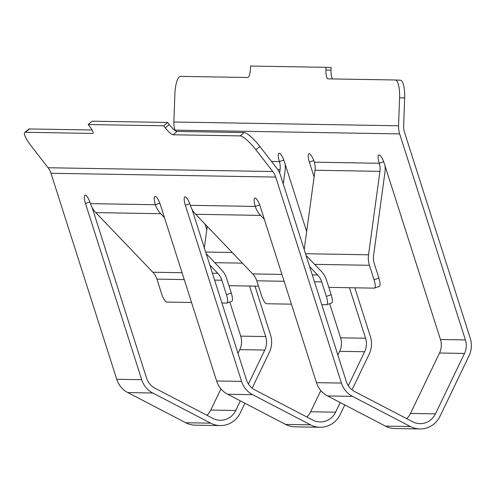 <?xml version="1.0" encoding="UTF-8"?>
<svg xmlns="http://www.w3.org/2000/svg" width="495" height="495" viewBox="0 0 495 495"><rect width="100%" height="100%" fill="white"/><g stroke="black" fill="none" stroke-linecap="round" stroke-linejoin="round"><path stroke-width="0.74" d="M352.025 389.831L369.177 354.117A22.993 22.058 91 0 0 370.384 336.557L354.828 287.812M189.783 203.705L185.353 205.246L241.572 381.397A22.993 22.058 91 0 0 252.623 394.682L310.551 424.846A22.993 22.058 91 0 0 320.048 427.265A22.993 22.058 91 0 0 340.158 414.544L344.774 404.929M320.048 427.265L295.082 426.845A22.993 22.058 -89 0 1 285.59 424.425L227.657 394.261A22.993 22.058 -89 0 1 216.606 380.971L160.386 204.825A8.842 2.357 70.8 0 0 155.213 196.391A8.842 2.357 70.8 0 0 154.984 196.428A8.842 2.357 70.8 0 0 155.393 204.738A22.993 22.058 91 0 0 160.702 213.704L164.482 217.658M191.992 209.23L246.399 379.714A17.69 16.966 91 0 0 254.906 389.936L312.834 420.1A17.69 16.966 91 0 0 320.135 421.957A17.69 16.966 91 0 0 335.604 412.174L340.22 402.559M320.816 390.555L310.637 411.753A17.69 16.966 -89 0 1 306.832 416.969M329.695 303.689L340.585 337.819A17.69 16.966 -89 0 1 339.657 351.326L337.862 355.057M348.307 385.716L364.623 351.747A17.69 16.966 91 0 0 365.551 338.24L349.433 287.719M255.865 149.731A17.69 3.83 -130.2 0 0 240.205 135.908L244.165 132.567A17.69 3.83 49.8 0 1 259.826 146.39L255.865 149.731L272.782 171.53A17.69 16.966 -89 0 1 275.69 177.062L341.439 383.081A22.993 22.058 91 0 0 352.489 396.365L410.417 426.529A22.993 22.058 91 0 0 419.909 428.948A22.993 22.058 91 0 0 440.024 416.227L469.043 355.8A22.993 22.058 91 0 0 470.25 338.246L404.502 132.227A17.69 16.966 -89 0 1 403.648 125.984L404.663 97.942L399.576 97.75A17.69 4.993 -87.8 0 0 395.251 79.992A17.69 4.993 -87.8 0 0 395.227 79.986L328.117 78.86A8.842 2.494 92.2 0 1 328.098 78.853A8.842 2.494 92.2 0 1 325.939 69.974L326.032 67.326L331.124 67.518L331.025 70.172A8.842 2.494 -87.8 0 0 332.819 78.934M419.909 428.948L394.948 428.528A22.993 22.058 -89 0 1 385.45 426.108L327.523 395.944A22.993 22.058 -89 0 1 316.472 382.66L260.252 206.508A8.842 2.357 70.8 0 0 255.08 198.074A8.842 2.357 70.8 0 0 254.851 198.111A8.842 2.357 70.8 0 0 255.259 206.421A22.993 22.058 91 0 0 260.568 215.387L264.349 219.341M259.826 146.39L276.742 168.189A22.993 22.058 -89 0 1 280.523 175.385L346.265 381.397A17.69 16.966 91 0 0 354.767 391.619L412.7 421.783A17.69 16.966 91 0 0 420.001 423.646A17.69 16.966 91 0 0 435.47 413.857L464.489 353.43A17.69 16.966 91 0 0 465.418 339.923L399.669 133.91A22.993 22.058 -89 0 1 398.562 125.786L399.576 97.75M305.52 253.731L368.54 254.789L379.937 171.344A17.69 16.966 91 0 0 379.244 163.27A8.842 2.357 70.8 0 1 378.83 154.96A8.842 2.357 70.8 0 1 379.065 154.923A8.842 2.357 70.8 0 1 384.238 163.356L440.451 339.502A17.69 16.966 -89 0 1 439.523 353.009L410.504 413.436A17.69 16.966 -89 0 1 406.698 418.659M175.094 130.494L174.97 130.117A22.993 22.058 -89 0 1 173.863 121.999L174.877 93.957A17.69 4.993 -87.8 0 1 180.514 76.366L247.624 77.498A8.842 2.494 92.2 0 0 250.439 68.706L250.532 66.052L326.032 67.326M395.282 79.992L400.313 80.184A17.69 4.993 92.2 0 1 400.337 80.184A17.69 4.993 92.2 0 1 404.663 97.942M237.996 353.374L239.79 349.637A17.69 16.966 91 0 0 240.719 336.136L229.829 302.006M206.792 229.822L204.93 223.988M24.75 132.512L28.71 129.17A17.69 3.83 49.8 0 1 29.453 128.948L25.493 132.289A17.69 3.83 -130.2 0 0 24.75 132.512A17.69 3.83 -130.2 0 0 31.166 145.945L48.083 167.737A17.69 16.966 -89 0 1 50.991 173.275L116.74 379.288A22.993 22.058 91 0 0 127.79 392.578L185.724 422.742A22.993 22.058 91 0 0 195.216 425.156L220.182 425.576A22.993 22.058 91 0 0 240.292 412.855L244.907 403.246M206.966 415.286A17.69 16.966 91 0 0 210.771 410.064L220.949 388.872M252.159 388.142L269.311 352.428A22.993 22.058 91 0 0 270.517 334.874L254.962 286.122M89.917 202.016L85.487 203.556L141.706 379.708A22.993 22.058 91 0 0 152.757 392.999L210.691 423.163A22.993 22.058 91 0 0 220.182 425.576M185.353 205.246A8.842 2.357 70.8 0 1 184.944 196.936A8.842 2.357 70.8 0 1 185.173 196.899A8.842 2.357 70.8 0 1 190.346 205.326L255.259 206.421L259.689 204.881M85.487 203.556A8.842 2.357 70.8 0 1 85.078 195.247A8.842 2.357 70.8 0 1 85.307 195.216A8.842 2.357 70.8 0 1 90.48 203.643L155.393 204.738L159.823 203.197M25.493 132.289L92.602 133.421A8.842 1.912 -130.2 0 0 92.973 133.31A8.842 1.912 -130.2 0 0 89.762 126.59L88.166 124.53L163.666 125.804L165.262 127.865A8.842 1.912 -130.2 0 0 173.095 134.776L240.205 135.908M244.165 132.567L177.055 131.435A8.842 1.912 49.8 0 1 169.222 124.523L167.626 122.463L92.126 121.188L88.166 124.53M167.626 122.463L163.666 125.804M92.089 130.006L29.453 128.948M92.126 207.547L146.539 378.032A17.69 16.966 91 0 0 155.04 388.247L212.968 418.411A17.69 16.966 91 0 0 220.269 420.274A17.69 16.966 91 0 0 235.738 410.485L240.353 400.876M248.44 384.033L264.757 350.058A17.69 16.966 91 0 0 265.685 336.557L249.567 286.036M277.769 169.618L280.071 169.661A17.69 16.966 91 0 0 279.378 161.587A8.842 2.357 70.8 0 1 278.963 153.277A8.842 2.357 70.8 0 1 279.199 153.24A8.842 2.357 70.8 0 1 284.371 161.667L306.659 231.505M314.102 177.018L309.338 162.088A8.842 2.357 70.8 0 1 308.923 153.778A8.842 2.357 70.8 0 1 309.158 153.741A8.842 2.357 70.8 0 1 314.331 162.174A17.69 16.966 -89 0 1 315.024 170.249L304.19 249.554M291.419 304.159L266.595 303.744A8.842 2.357 -109.2 0 1 261.422 295.311L256.794 280.807A17.69 16.966 -89 0 0 252.71 273.914L195.655 214.292A22.993 22.058 -89 0 1 190.346 205.326M321.781 304.673L326.514 304.753A8.842 2.357 -109.2 0 0 326.743 304.716A8.842 2.357 -109.2 0 0 326.335 296.406L321.707 281.903A17.69 16.966 91 0 0 317.623 275.01L309.66 266.681M326.335 296.406L331.167 294.729L326.539 280.219A22.993 22.058 91 0 0 321.23 271.254L306.058 255.401M331.167 294.729A8.842 2.357 70.8 0 1 331.576 303.039L326.743 304.716M328.816 287.372L374.251 288.139A8.842 2.357 -109.2 0 0 374.486 288.102A8.842 2.357 -109.2 0 0 374.071 279.793L378.904 278.11L374.276 263.606A17.69 16.966 91 0 1 373.577 255.531L384.98 172.087A22.993 22.058 91 0 0 384.999 165.745M368.54 254.789A22.993 22.058 91 0 0 369.443 265.289L314.634 264.361M374.071 279.793L369.443 265.289M378.904 278.11A8.842 2.357 70.8 0 1 379.312 286.419L374.486 288.102M283.258 183.967L285.114 170.398A22.993 22.058 91 0 0 285.132 164.062M280.071 169.661L279.619 173.003M204.324 247.871L207.256 226.419M258.508 286.184L228.95 285.689M182.055 272.72L152.844 272.225L95.789 212.609A22.993 22.058 -89 0 1 90.48 203.643M206.192 253.718L221.364 269.571A22.993 22.058 91 0 1 226.673 278.537L231.301 293.04A8.842 2.357 70.8 0 1 231.71 301.35L226.877 303.033A8.842 2.357 -109.2 0 0 226.469 294.723L231.301 293.04M209.793 264.998L217.757 273.32L212.417 273.234M152.844 272.225A17.69 16.966 -89 0 1 156.927 279.124L184.245 279.582M214.607 280.096L221.84 280.219A17.69 16.966 91 0 0 217.757 273.32M221.84 280.219L226.469 294.723M191.553 302.476L166.728 302.055A8.842 2.357 -109.2 0 1 161.556 293.628L156.927 279.124M226.877 303.033A8.842 2.357 -109.2 0 1 226.648 303.07L221.915 302.99M285.59 424.425L310.551 424.846M227.657 394.261L252.623 394.682M216.606 380.971L241.572 381.397M310.637 411.753L335.604 412.174M339.657 351.326L364.623 351.747M340.585 337.819L365.551 338.24M385.45 426.108L410.417 426.529M327.523 395.944L352.489 396.365M316.472 382.66L341.439 383.081M410.504 413.436L435.47 413.857M439.523 353.009L464.489 353.43M440.451 339.502L465.418 339.923M173.863 121.999L398.562 125.786M185.724 422.742L210.691 423.163M127.79 392.578L152.757 392.999M116.74 379.288L141.706 379.708M50.991 173.275L275.69 177.062M48.083 167.737L272.782 171.53M210.771 410.064L235.738 410.485M239.79 349.637L264.757 350.058M240.719 336.136L265.685 336.557M283.802 160.046L279.378 161.587L271.514 161.45M383.668 161.729L379.244 163.27L314.331 162.174M174.97 130.117L399.669 133.91M177.055 131.435L173.095 134.776M169.222 124.523L165.262 127.865M93.147 132.963L92.602 133.421M325.939 69.974L331.025 70.172M313.762 160.547L309.338 162.088M195.655 214.292L260.568 215.387M252.71 273.914L281.921 274.403M312.283 274.917L317.623 275.01M256.794 280.807L284.111 281.271M314.474 281.785L321.707 281.903M315.024 170.249L379.937 171.344M232.211 252.493L205.654 252.042M242.408 263.142L214.768 262.678M95.789 212.609L160.702 213.704M395.251 79.992L400.337 80.184"/></g></svg>
